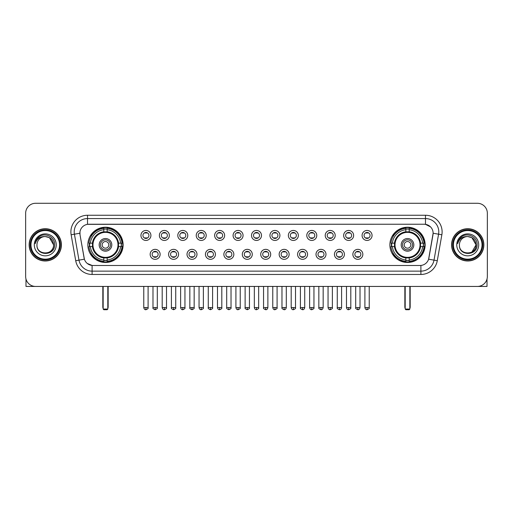 <?xml version="1.0" encoding="UTF-8"?>
<svg xmlns="http://www.w3.org/2000/svg" width="513" height="513" viewBox="0 0 513 513"><rect width="100%" height="100%" fill="white"/><g stroke="black" fill="none" stroke-linecap="round" stroke-linejoin="round"><path stroke-width="0.77" d="M389.886 244.855A17.628 17.628 0 0 0 407.514 262.489A17.628 17.628 0 0 0 425.149 244.855A17.628 17.628 0 0 0 407.514 227.227A17.628 17.628 0 0 0 389.886 244.855M87.851 244.855A17.628 17.628 0 0 0 105.486 262.489A17.628 17.628 0 0 0 123.114 244.855A17.628 17.628 0 0 0 105.486 227.227A17.628 17.628 0 0 0 87.851 244.855M160.133 254.339A4.989 4.989 0 0 1 155.144 259.328A4.989 4.989 0 0 1 150.155 254.339A4.989 4.989 0 0 1 155.144 249.35A4.989 4.989 0 0 1 160.133 254.339M152.149 254.339A2.995 2.995 0 0 0 155.144 257.334A2.995 2.995 0 0 0 158.139 254.339A2.995 2.995 0 0 0 155.144 251.344A2.995 2.995 0 0 0 152.149 254.339M178.562 254.339A4.989 4.989 0 0 1 173.574 259.328A4.989 4.989 0 0 1 168.585 254.339A4.989 4.989 0 0 1 173.574 249.35A4.989 4.989 0 0 1 178.562 254.339M170.579 254.339A2.995 2.995 0 0 0 173.574 257.334A2.995 2.995 0 0 0 176.568 254.339A2.995 2.995 0 0 0 173.574 251.344A2.995 2.995 0 0 0 170.579 254.339M196.992 254.339A4.989 4.989 0 0 1 192.003 259.328A4.989 4.989 0 0 1 187.014 254.339A4.989 4.989 0 0 1 192.003 249.35A4.989 4.989 0 0 1 196.992 254.339M189.008 254.339A2.995 2.995 0 0 0 192.003 257.334A2.995 2.995 0 0 0 194.998 254.339A2.995 2.995 0 0 0 192.003 251.344A2.995 2.995 0 0 0 189.008 254.339M215.422 254.339A4.989 4.989 0 0 1 210.433 259.328A4.989 4.989 0 0 1 205.437 254.339A4.989 4.989 0 0 1 210.433 249.35A4.989 4.989 0 0 1 215.422 254.339M207.438 254.339A2.995 2.995 0 0 0 210.433 257.334A2.995 2.995 0 0 0 213.421 254.339A2.995 2.995 0 0 0 210.433 251.344A2.995 2.995 0 0 0 207.438 254.339M233.845 254.339A4.989 4.989 0 0 1 228.856 259.328A4.989 4.989 0 0 1 223.867 254.339A4.989 4.989 0 0 1 228.856 249.35A4.989 4.989 0 0 1 233.845 254.339M225.861 254.339A2.995 2.995 0 0 0 228.856 257.334A2.995 2.995 0 0 0 231.85 254.339A2.995 2.995 0 0 0 228.856 251.344A2.995 2.995 0 0 0 225.861 254.339M252.274 254.339A4.989 4.989 0 0 1 247.285 259.328A4.989 4.989 0 0 1 242.296 254.339A4.989 4.989 0 0 1 247.285 249.35A4.989 4.989 0 0 1 252.274 254.339M244.291 254.339A2.995 2.995 0 0 0 247.285 257.334A2.995 2.995 0 0 0 250.28 254.339A2.995 2.995 0 0 0 247.285 251.344A2.995 2.995 0 0 0 244.291 254.339M270.704 254.339A4.989 4.989 0 0 1 265.715 259.328A4.989 4.989 0 0 1 260.726 254.339A4.989 4.989 0 0 1 265.715 249.35A4.989 4.989 0 0 1 270.704 254.339M262.72 254.339A2.995 2.995 0 0 0 265.715 257.334A2.995 2.995 0 0 0 268.709 254.339A2.995 2.995 0 0 0 265.715 251.344A2.995 2.995 0 0 0 262.72 254.339M289.133 254.339A4.989 4.989 0 0 1 284.144 259.328A4.989 4.989 0 0 1 279.155 254.339A4.989 4.989 0 0 1 284.144 249.35A4.989 4.989 0 0 1 289.133 254.339M281.15 254.339A2.995 2.995 0 0 0 284.144 257.334A2.995 2.995 0 0 0 287.139 254.339A2.995 2.995 0 0 0 284.144 251.344A2.995 2.995 0 0 0 281.15 254.339M307.563 254.339A4.989 4.989 0 0 1 302.567 259.328A4.989 4.989 0 0 1 297.578 254.339A4.989 4.989 0 0 1 302.567 249.35A4.989 4.989 0 0 1 307.563 254.339M299.579 254.339A2.995 2.995 0 0 0 302.567 257.334A2.995 2.995 0 0 0 305.562 254.339A2.995 2.995 0 0 0 302.567 251.344A2.995 2.995 0 0 0 299.579 254.339M325.986 254.339A4.989 4.989 0 0 1 320.997 259.328A4.989 4.989 0 0 1 316.008 254.339A4.989 4.989 0 0 1 320.997 249.35A4.989 4.989 0 0 1 325.986 254.339M318.002 254.339A2.995 2.995 0 0 0 320.997 257.334A2.995 2.995 0 0 0 323.992 254.339A2.995 2.995 0 0 0 320.997 251.344A2.995 2.995 0 0 0 318.002 254.339M344.415 254.339A4.989 4.989 0 0 1 339.426 259.328A4.989 4.989 0 0 1 334.438 254.339A4.989 4.989 0 0 1 339.426 249.35A4.989 4.989 0 0 1 344.415 254.339M336.432 254.339A2.995 2.995 0 0 0 339.426 257.334A2.995 2.995 0 0 0 342.421 254.339A2.995 2.995 0 0 0 339.426 251.344A2.995 2.995 0 0 0 336.432 254.339M362.845 254.339A4.989 4.989 0 0 1 357.856 259.328A4.989 4.989 0 0 1 352.867 254.339A4.989 4.989 0 0 1 357.856 249.35A4.989 4.989 0 0 1 362.845 254.339M354.861 254.339A2.995 2.995 0 0 0 357.856 257.334A2.995 2.995 0 0 0 360.851 254.339A2.995 2.995 0 0 0 357.856 251.344A2.995 2.995 0 0 0 354.861 254.339M150.918 235.441A4.989 4.989 0 0 1 145.929 240.437A4.989 4.989 0 0 1 140.94 235.441A4.989 4.989 0 0 1 145.929 230.452A4.989 4.989 0 0 1 150.918 235.441M142.935 235.441A2.995 2.995 0 0 0 145.929 238.436A2.995 2.995 0 0 0 148.924 235.441A2.995 2.995 0 0 0 145.929 232.453A2.995 2.995 0 0 0 142.935 235.441M169.348 235.441A4.989 4.989 0 0 1 164.359 240.437A4.989 4.989 0 0 1 159.37 235.441A4.989 4.989 0 0 1 164.359 230.452A4.989 4.989 0 0 1 169.348 235.441M161.364 235.441A2.995 2.995 0 0 0 164.359 238.436A2.995 2.995 0 0 0 167.353 235.441A2.995 2.995 0 0 0 164.359 232.453A2.995 2.995 0 0 0 161.364 235.441M187.777 235.441A4.989 4.989 0 0 1 182.788 240.437A4.989 4.989 0 0 1 177.799 235.441A4.989 4.989 0 0 1 182.788 230.452A4.989 4.989 0 0 1 187.777 235.441M179.794 235.441A2.995 2.995 0 0 0 182.788 238.436A2.995 2.995 0 0 0 185.783 235.441A2.995 2.995 0 0 0 182.788 232.453A2.995 2.995 0 0 0 179.794 235.441M206.207 235.441A4.989 4.989 0 0 1 201.218 240.437A4.989 4.989 0 0 1 196.229 235.441A4.989 4.989 0 0 1 201.218 230.452A4.989 4.989 0 0 1 206.207 235.441M198.223 235.441A2.995 2.995 0 0 0 201.218 238.436A2.995 2.995 0 0 0 204.212 235.441A2.995 2.995 0 0 0 201.218 232.453A2.995 2.995 0 0 0 198.223 235.441M224.636 235.441A4.989 4.989 0 0 1 219.641 240.437A4.989 4.989 0 0 1 214.652 235.441A4.989 4.989 0 0 1 219.641 230.452A4.989 4.989 0 0 1 224.636 235.441M216.653 235.441A2.995 2.995 0 0 0 219.641 238.436A2.995 2.995 0 0 0 222.636 235.441A2.995 2.995 0 0 0 219.641 232.453A2.995 2.995 0 0 0 216.653 235.441M243.059 235.441A4.989 4.989 0 0 1 238.07 240.437A4.989 4.989 0 0 1 233.082 235.441A4.989 4.989 0 0 1 238.07 230.452A4.989 4.989 0 0 1 243.059 235.441M235.076 235.441A2.995 2.995 0 0 0 238.07 238.436A2.995 2.995 0 0 0 241.065 235.441A2.995 2.995 0 0 0 238.07 232.453A2.995 2.995 0 0 0 235.076 235.441M261.489 235.441A4.989 4.989 0 0 1 256.5 240.437A4.989 4.989 0 0 1 251.511 235.441A4.989 4.989 0 0 1 256.5 230.452A4.989 4.989 0 0 1 261.489 235.441M253.505 235.441A2.995 2.995 0 0 0 256.5 238.436A2.995 2.995 0 0 0 259.495 235.441A2.995 2.995 0 0 0 256.5 232.453A2.995 2.995 0 0 0 253.505 235.441M279.918 235.441A4.989 4.989 0 0 1 274.93 240.437A4.989 4.989 0 0 1 269.941 235.441A4.989 4.989 0 0 1 274.93 230.452A4.989 4.989 0 0 1 279.918 235.441M271.935 235.441A2.995 2.995 0 0 0 274.93 238.436A2.995 2.995 0 0 0 277.924 235.441A2.995 2.995 0 0 0 274.93 232.453A2.995 2.995 0 0 0 271.935 235.441M298.348 235.441A4.989 4.989 0 0 1 293.359 240.437A4.989 4.989 0 0 1 288.364 235.441A4.989 4.989 0 0 1 293.359 230.452A4.989 4.989 0 0 1 298.348 235.441M290.364 235.441A2.995 2.995 0 0 0 293.359 238.436A2.995 2.995 0 0 0 296.347 235.441A2.995 2.995 0 0 0 293.359 232.453A2.995 2.995 0 0 0 290.364 235.441M316.771 235.441A4.989 4.989 0 0 1 311.782 240.437A4.989 4.989 0 0 1 306.793 235.441A4.989 4.989 0 0 1 311.782 230.452A4.989 4.989 0 0 1 316.771 235.441M308.788 235.441A2.995 2.995 0 0 0 311.782 238.436A2.995 2.995 0 0 0 314.777 235.441A2.995 2.995 0 0 0 311.782 232.453A2.995 2.995 0 0 0 308.788 235.441M335.201 235.441A4.989 4.989 0 0 1 330.212 240.437A4.989 4.989 0 0 1 325.223 235.441A4.989 4.989 0 0 1 330.212 230.452A4.989 4.989 0 0 1 335.201 235.441M327.217 235.441A2.995 2.995 0 0 0 330.212 238.436A2.995 2.995 0 0 0 333.206 235.441A2.995 2.995 0 0 0 330.212 232.453A2.995 2.995 0 0 0 327.217 235.441M353.63 235.441A4.989 4.989 0 0 1 348.641 240.437A4.989 4.989 0 0 1 343.652 235.441A4.989 4.989 0 0 1 348.641 230.452A4.989 4.989 0 0 1 353.63 235.441M345.647 235.441A2.995 2.995 0 0 0 348.641 238.436A2.995 2.995 0 0 0 351.636 235.441A2.995 2.995 0 0 0 348.641 232.453A2.995 2.995 0 0 0 345.647 235.441M372.06 235.441A4.989 4.989 0 0 1 367.071 240.437A4.989 4.989 0 0 1 362.082 235.441A4.989 4.989 0 0 1 367.071 230.452A4.989 4.989 0 0 1 372.06 235.441M364.076 235.441A2.995 2.995 0 0 0 367.071 238.436A2.995 2.995 0 0 0 370.065 235.441A2.995 2.995 0 0 0 367.071 232.453A2.995 2.995 0 0 0 364.076 235.441M75.719 260.719L71.14 234.774A16.634 16.634 0 0 1 87.518 215.255L425.482 215.255A16.634 16.634 0 0 1 441.86 234.774L437.281 260.719A16.634 16.634 0 0 1 420.904 274.461L92.096 274.461A16.634 16.634 0 0 1 75.719 260.719L78.989 260.142L74.417 234.197A13.306 13.306 0 0 1 87.518 218.576L425.482 218.576A13.306 13.306 0 0 1 438.583 234.197L434.011 260.142A13.306 13.306 0 0 1 420.904 271.133L92.096 271.133A13.306 13.306 0 0 1 78.989 260.142L84.388 259.187L80.009 234.774A8.984 8.984 0 0 1 88.852 224.232L424.148 224.232A8.984 8.984 0 0 1 432.991 234.774L428.887 258.058A8.984 8.984 0 0 1 420.044 265.484L92.956 265.484A8.984 8.984 0 0 1 84.113 258.058L80.009 234.774L79.97 231.882M89.435 246.522A16.134 16.134 0 0 1 89.435 243.194M391.47 246.522A16.134 16.134 0 0 1 391.47 243.194M29.145 244.855A16.134 16.134 0 0 0 45.279 260.989A16.134 16.134 0 0 0 61.406 244.855A16.134 16.134 0 0 0 45.279 228.727A16.134 16.134 0 0 0 29.145 244.855M451.594 244.855A16.134 16.134 0 0 0 467.721 260.989A16.134 16.134 0 0 0 483.855 244.855A16.134 16.134 0 0 0 467.721 228.727A16.134 16.134 0 0 0 451.594 244.855M87.518 215.255L87.518 224.335L424.148 224.232L425.482 224.335L430.497 226.861M420.044 265.484L92.956 265.484M92.096 274.461L92.096 265.439L87.3 263.477M441.86 234.774L433.132 233.235L428.611 259.187L437.281 260.719M487.35 213.254A9.978 9.978 0 0 0 477.372 203.276L35.628 203.276A9.978 9.978 0 0 0 25.65 213.254L25.65 276.456A9.978 9.978 0 0 0 35.628 286.44L477.372 286.44A9.978 9.978 0 0 0 487.35 276.456L487.35 213.254L487.35 276.456M25.65 213.254L25.65 276.456M477.372 203.276L35.628 203.276M35.628 286.44L477.372 286.44M25.983 279.014L25.983 286.44L64.567 286.44M59.579 244.855A14.306 14.306 0 0 0 45.279 230.555A14.306 14.306 0 0 0 30.972 244.855A14.306 14.306 0 0 0 45.279 259.161A14.306 14.306 0 0 0 59.579 244.855M60.245 244.855A14.967 14.967 0 0 0 45.279 229.888A14.967 14.967 0 0 0 30.305 244.855A14.967 14.967 0 0 0 45.279 259.828A14.967 14.967 0 0 0 60.245 244.855M61.239 244.855A15.967 15.967 0 0 0 45.279 228.894A15.967 15.967 0 0 0 29.312 244.855A15.967 15.967 0 0 0 45.279 260.822A15.967 15.967 0 0 0 61.239 244.855M53.589 244.855C53.095 239.808 50.325 237.032 45.279 236.544L49.434 237.654L53.589 244.855L49.434 237.654L45.279 236.544L49.434 237.654L53.589 244.855L49.434 237.654L45.279 236.544L49.434 237.654L53.589 244.855C54.102 255.583 36.449 255.583 36.962 244.855C36.218 256.397 55.032 256.141 54.641 244.855C55.257 236.935 44.881 231.902 38.898 237.006C36.814 238.75 35.589 240.963 35.23 243.649C36.801 238.692 40.149 236.326 45.279 236.544L49.434 237.654L53.589 244.855C54.102 255.583 36.449 255.583 36.962 244.855C36.449 255.583 54.102 255.583 53.589 244.855C54.102 255.583 36.449 255.583 36.962 244.855C36.449 255.583 54.102 255.583 53.589 244.855C54.102 255.583 36.449 255.583 36.962 244.855C36.449 255.583 54.102 255.583 53.589 244.855C54.102 255.583 36.449 255.583 36.962 244.855C36.449 255.583 54.102 255.583 53.589 244.855C54.102 255.583 36.449 255.583 36.962 244.855C36.449 255.583 54.102 255.583 53.589 244.855C54.102 255.583 36.449 255.583 36.962 244.855C36.449 255.583 54.102 255.583 53.589 244.855C54.102 255.583 36.449 255.583 36.962 244.855A8.317 8.317 0 0 1 45.279 236.544L49.434 237.654L53.589 244.855C53.923 251.312 45.625 255.602 40.559 251.71M34.3 244.855A10.978 10.978 0 0 0 45.279 255.833A10.978 10.978 0 0 0 56.25 244.855A10.978 10.978 0 0 0 45.279 233.883A10.978 10.978 0 0 0 34.3 244.855M38.898 237.006L36.442 239.924M36.295 240.206L36.513 239.802L36.295 240.206M118.413 246.522A13.037 13.037 0 0 0 107.146 231.927L107.146 231.927A13.037 13.037 0 0 0 92.552 246.522A13.037 13.037 0 0 0 118.413 246.522L118.413 246.522A13.037 13.037 0 0 1 107.146 257.789L107.146 260.001A15.236 15.236 0 0 0 120.626 246.522L122.03 246.522A16.634 16.634 0 0 1 107.146 261.406L107.146 260.001M89.769 246.522A15.8 15.8 0 0 1 89.769 243.194M107.146 229.144A15.8 15.8 0 0 0 103.818 229.144M121.196 243.194A15.8 15.8 0 0 1 121.196 246.522M120.626 243.194L122.03 243.194A16.634 16.634 0 0 0 107.146 228.311L107.146 231.767A13.197 13.197 0 0 1 118.574 243.194L120.626 243.194A15.236 15.236 0 0 0 107.146 229.715M90.339 246.522L88.935 246.522A16.634 16.634 0 0 0 103.818 261.406L103.818 257.949A13.197 13.197 0 0 1 92.391 246.522L90.339 246.522A15.236 15.236 0 0 0 103.818 260.001M120.626 246.522L118.574 246.522A13.197 13.197 0 0 1 107.146 257.949L107.146 257.789M92.552 246.522L92.552 246.522A13.037 13.037 0 0 0 103.818 257.789M107.146 260.572A15.8 15.8 0 0 1 103.818 260.572M103.818 229.715L103.818 228.311A16.634 16.634 0 0 0 88.935 243.194L92.391 243.194A13.197 13.197 0 0 1 103.818 231.767L103.818 229.715A15.236 15.236 0 0 0 90.339 243.194M117.99 244.855A12.504 12.504 0 0 1 105.486 257.366A12.504 12.504 0 0 1 92.975 244.855A12.504 12.504 0 0 1 105.486 232.351A12.504 12.504 0 0 1 117.99 244.855M111.802 244.855A6.323 6.323 0 0 0 105.486 238.539A6.323 6.323 0 0 0 99.163 244.855A6.323 6.323 0 0 0 105.486 251.178A6.323 6.323 0 0 0 111.802 244.855M110.475 244.855A4.989 4.989 0 0 0 105.486 239.866A4.989 4.989 0 0 0 100.49 244.855A4.989 4.989 0 0 0 105.486 249.85A4.989 4.989 0 0 0 110.475 244.855M108.807 244.855A3.328 3.328 0 0 1 105.486 248.183A3.328 3.328 0 0 1 102.158 244.855A3.328 3.328 0 0 1 105.486 241.533A3.328 3.328 0 0 1 108.807 244.855A3.328 3.328 0 0 1 105.486 248.183A3.328 3.328 0 0 1 102.158 244.855A3.328 3.328 0 0 1 105.486 241.533A3.328 3.328 0 0 1 108.807 244.855M91.487 235.877L90.698 235.877A17.295 17.295 0 0 1 122.78 244.855A17.295 17.295 0 0 1 90.698 253.839L91.487 253.839M103.151 286.44L103.151 309.057L107.813 309.057L107.813 286.44M103.151 309.057L103.818 309.724L107.146 309.724L107.813 309.057M420.448 246.522A13.037 13.037 0 0 0 409.182 231.927L409.182 231.927A13.037 13.037 0 0 0 394.587 246.522A13.037 13.037 0 0 0 420.448 246.522L420.448 246.522A13.037 13.037 0 0 1 409.182 257.789L409.182 260.001A15.236 15.236 0 0 0 422.661 246.522L424.065 246.522A16.634 16.634 0 0 1 409.182 261.406L409.182 260.001M391.804 246.522A15.8 15.8 0 0 1 391.804 243.194M409.182 229.144A15.8 15.8 0 0 0 405.854 229.144M423.231 243.194A15.8 15.8 0 0 1 423.231 246.522M422.661 243.194L424.065 243.194A16.634 16.634 0 0 0 409.182 228.311L409.182 231.767A13.197 13.197 0 0 1 420.609 243.194L422.661 243.194A15.236 15.236 0 0 0 409.182 229.715M392.374 246.522L390.97 246.522A16.634 16.634 0 0 0 405.854 261.406L405.854 257.949A13.197 13.197 0 0 1 394.426 246.522L392.374 246.522A15.236 15.236 0 0 0 405.854 260.001M422.661 246.522L420.609 246.522A13.197 13.197 0 0 1 409.182 257.949L409.182 257.789M394.587 246.522L394.587 246.522A13.037 13.037 0 0 0 405.854 257.789M409.182 260.572A15.8 15.8 0 0 1 405.854 260.572M405.854 229.715L405.854 228.311A16.634 16.634 0 0 0 390.97 243.194L394.426 243.194A13.197 13.197 0 0 1 405.854 231.767L405.854 229.715A15.236 15.236 0 0 0 392.374 243.194M420.025 244.855A12.504 12.504 0 0 1 407.514 257.366A12.504 12.504 0 0 1 395.01 244.855A12.504 12.504 0 0 1 407.514 232.351A12.504 12.504 0 0 1 420.025 244.855M413.837 244.855A6.323 6.323 0 0 0 407.514 238.539A6.323 6.323 0 0 0 401.198 244.855A6.323 6.323 0 0 0 407.514 251.178A6.323 6.323 0 0 0 413.837 244.855M412.51 244.855A4.989 4.989 0 0 0 407.514 239.866A4.989 4.989 0 0 0 402.525 244.855A4.989 4.989 0 0 0 407.514 249.85A4.989 4.989 0 0 0 412.51 244.855M410.842 244.855A3.328 3.328 0 0 1 407.514 248.183A3.328 3.328 0 0 1 404.193 244.855A3.328 3.328 0 0 1 407.514 241.533A3.328 3.328 0 0 1 410.842 244.855A3.328 3.328 0 0 1 407.514 248.183A3.328 3.328 0 0 1 404.193 244.855A3.328 3.328 0 0 1 407.514 241.533A3.328 3.328 0 0 1 410.842 244.855M393.516 235.877L392.734 235.877A17.295 17.295 0 0 1 424.815 244.855A17.295 17.295 0 0 1 392.734 253.839L393.516 253.839M405.187 286.44L405.187 309.057L409.849 309.057L409.849 286.44M405.187 309.057L405.854 309.724L409.182 309.724L409.849 309.057M144.935 238.269L144.935 237.795A2.552 2.552 0 0 0 146.93 237.795L146.93 238.269M146.93 232.62L146.93 233.094A2.552 2.552 0 0 0 144.935 233.094L144.935 232.62M163.365 238.269L163.365 237.795A2.552 2.552 0 0 0 165.359 237.795L165.359 238.269M165.359 232.62L165.359 233.094A2.552 2.552 0 0 0 163.365 233.094L163.365 232.62M181.788 238.269L181.788 237.795A2.552 2.552 0 0 0 183.789 237.795L183.789 238.269M183.789 232.62L183.789 233.094A2.552 2.552 0 0 0 181.788 233.094L181.788 232.62M200.217 238.269L200.217 237.795A2.552 2.552 0 0 0 202.212 237.795L202.212 238.269M202.212 232.62L202.212 233.094A2.552 2.552 0 0 0 200.217 233.094L200.217 232.62M218.647 238.269L218.647 237.795A2.552 2.552 0 0 0 220.641 237.795L220.641 238.269M220.641 232.62L220.641 233.094A2.552 2.552 0 0 0 218.647 233.094L218.647 232.62M237.077 238.269L237.077 237.795A2.552 2.552 0 0 0 239.071 237.795L239.071 238.269M239.071 232.62L239.071 233.094A2.552 2.552 0 0 0 237.077 233.094L237.077 232.62M255.5 238.269L255.5 237.795A2.552 2.552 0 0 0 257.5 237.795L257.5 238.269M257.5 232.62L257.5 233.094A2.552 2.552 0 0 0 255.5 233.094L255.5 232.62M273.929 238.269L273.929 237.795A2.552 2.552 0 0 0 275.923 237.795L275.923 238.269M275.923 232.62L275.923 233.094A2.552 2.552 0 0 0 273.929 233.094L273.929 232.62M292.359 238.269L292.359 237.795A2.552 2.552 0 0 0 294.353 237.795L294.353 238.269M294.353 232.62L294.353 233.094A2.552 2.552 0 0 0 292.359 233.094L292.359 232.62M310.788 238.269L310.788 237.795A2.552 2.552 0 0 0 312.783 237.795L312.783 238.269M312.783 232.62L312.783 233.094A2.552 2.552 0 0 0 310.788 233.094L310.788 232.62M329.211 238.269L329.211 237.795A2.552 2.552 0 0 0 331.212 237.795L331.212 238.269M331.212 232.62L331.212 233.094A2.552 2.552 0 0 0 329.211 233.094L329.211 232.62M347.641 238.269L347.641 237.795A2.552 2.552 0 0 0 349.635 237.795L349.635 238.269M349.635 232.62L349.635 233.094A2.552 2.552 0 0 0 347.641 233.094L347.641 232.62M366.07 238.269L366.07 237.795A2.552 2.552 0 0 0 368.065 237.795L368.065 238.269M368.065 232.62L368.065 233.094A2.552 2.552 0 0 0 366.07 233.094L366.07 232.62M154.15 257.16L154.15 256.686A2.552 2.552 0 0 0 156.144 256.686L156.144 257.16M156.144 251.517L156.144 251.992A2.552 2.552 0 0 0 154.15 251.992L154.15 251.517M172.573 257.16L172.573 256.686A2.552 2.552 0 0 0 174.574 256.686L174.574 257.16M174.574 251.517L174.574 251.992A2.552 2.552 0 0 0 172.573 251.992L172.573 251.517M191.003 257.16L191.003 256.686A2.552 2.552 0 0 0 192.997 256.686L192.997 257.16M192.997 251.517L192.997 251.992A2.552 2.552 0 0 0 191.003 251.992L191.003 251.517M209.432 257.16L209.432 256.686A2.552 2.552 0 0 0 211.427 256.686L211.427 257.16M211.427 251.517L211.427 251.992A2.552 2.552 0 0 0 209.432 251.992L209.432 251.517M227.862 257.16L227.862 256.686A2.552 2.552 0 0 0 229.856 256.686L229.856 257.16M229.856 251.517L229.856 251.992A2.552 2.552 0 0 0 227.862 251.992L227.862 251.517M246.285 257.16L246.285 256.686A2.552 2.552 0 0 0 248.286 256.686L248.286 257.16M248.286 251.517L248.286 251.992A2.552 2.552 0 0 0 246.285 251.992L246.285 251.517M264.714 257.16L264.714 256.686A2.552 2.552 0 0 0 266.715 256.686L266.715 257.16M266.715 251.517L266.715 251.992A2.552 2.552 0 0 0 264.714 251.992L264.714 251.517M283.144 257.16L283.144 256.686A2.552 2.552 0 0 0 285.138 256.686L285.138 257.16M285.138 251.517L285.138 251.992A2.552 2.552 0 0 0 283.144 251.992L283.144 251.517M301.573 257.16L301.573 256.686A2.552 2.552 0 0 0 303.568 256.686L303.568 257.16M303.568 251.517L303.568 251.992A2.552 2.552 0 0 0 301.573 251.992L301.573 251.517M320.003 257.16L320.003 256.686A2.552 2.552 0 0 0 321.997 256.686L321.997 257.16M321.997 251.517L321.997 251.992A2.552 2.552 0 0 0 320.003 251.992L320.003 251.517M338.426 257.16L338.426 256.686A2.552 2.552 0 0 0 340.427 256.686L340.427 257.16M340.427 251.517L340.427 251.992A2.552 2.552 0 0 0 338.426 251.992L338.426 251.517M356.856 257.16L356.856 256.686A2.552 2.552 0 0 0 358.85 256.686L358.85 257.16M358.85 251.517L358.85 251.992A2.552 2.552 0 0 0 356.856 251.992L356.856 251.517M487.017 279.014L487.017 286.44L448.433 286.44M482.028 244.855A14.306 14.306 0 0 0 467.721 230.555A14.306 14.306 0 0 0 453.421 244.855A14.306 14.306 0 0 0 467.721 259.161A14.306 14.306 0 0 0 482.028 244.855M482.695 244.855A14.967 14.967 0 0 0 467.721 229.888A14.967 14.967 0 0 0 452.755 244.855A14.967 14.967 0 0 0 467.721 259.828A14.967 14.967 0 0 0 482.695 244.855M483.688 244.855A15.967 15.967 0 0 0 467.721 228.894A15.967 15.967 0 0 0 451.761 244.855A15.967 15.967 0 0 0 467.721 260.822A15.967 15.967 0 0 0 483.688 244.855M475.551 242.04L476.038 244.855L471.883 237.654L467.721 236.544L471.883 237.654L476.038 244.855L471.883 237.654L467.721 236.544L471.883 237.654L476.038 244.855L471.883 237.654L467.721 236.544L471.883 237.654L476.038 244.855C476.551 255.583 458.898 255.583 459.411 244.855C458.667 256.397 477.481 256.141 477.09 244.855C477.706 236.935 467.33 231.902 461.347 237.006C459.263 238.75 458.038 240.963 457.679 243.649C459.25 238.692 462.598 236.326 467.721 236.544L471.883 237.654L476.038 244.855C476.551 255.583 458.898 255.583 459.411 244.855C458.898 255.583 476.551 255.583 476.038 244.855L471.883 252.063L476.038 244.855C476.551 255.583 458.898 255.583 459.411 244.855C458.898 255.583 476.551 255.583 476.038 244.855C476.551 255.583 458.898 255.583 459.411 244.855C458.898 255.583 476.551 255.583 476.038 244.855C476.551 255.583 458.898 255.583 459.411 244.855C458.898 255.583 476.551 255.583 476.038 244.855C476.551 255.583 458.898 255.583 459.411 244.855C458.898 255.583 476.551 255.583 476.038 244.855C476.551 255.583 458.898 255.583 459.411 244.855A8.317 8.317 0 0 1 467.721 236.544L471.883 237.654L476.038 244.855C476.372 251.312 468.074 255.602 463.008 251.71M467.721 236.544C472.774 237.032 475.545 239.808 476.038 244.855M456.75 244.855A10.978 10.978 0 0 0 467.721 255.833A10.978 10.978 0 0 0 478.7 244.855A10.978 10.978 0 0 0 467.721 233.883A10.978 10.978 0 0 0 456.75 244.855M461.347 237.006L458.891 239.924M458.744 240.206L458.962 239.802M425.482 215.255L425.482 224.335M71.14 234.774L74.417 234.197A13.306 13.306 0 0 1 74.212 231.882M74.417 234.197L79.868 233.235M420.904 265.439L420.904 274.461M102.824 286.44L102.824 307.063L103.151 307.063M105.486 248.183A3.328 3.328 0 0 1 102.158 244.855A3.328 3.328 0 0 1 105.486 241.533M107.813 307.063L108.147 307.063L108.147 286.44M103.818 260.719A15.948 15.948 0 0 0 107.146 260.719M121.344 246.522A15.948 15.948 0 0 0 121.344 243.194M107.146 228.997A15.948 15.948 0 0 0 103.818 228.997M404.853 286.44L404.853 307.063L405.187 307.063M409.849 307.063L410.176 307.063L410.176 286.44M405.854 260.719A15.948 15.948 0 0 0 409.182 260.719M423.379 246.522A15.948 15.948 0 0 0 423.379 243.194M409.182 228.997A15.948 15.948 0 0 0 405.854 228.997M145.929 307.563L143.768 307.563C144.147 309.102 144.865 309.82 145.929 309.724L145.929 307.563L148.097 307.563L148.097 286.44M164.359 307.563L162.198 307.563C162.576 309.102 163.294 309.82 164.359 309.724L164.359 307.563L166.52 307.563L166.52 286.44M182.788 307.563L180.627 307.563C181.006 309.102 181.724 309.82 182.788 309.724L182.788 307.563L184.949 307.563L184.949 286.44M201.218 307.563L199.05 307.563C199.429 309.102 200.153 309.82 201.218 309.724L201.218 307.563L203.379 307.563L203.379 286.44M219.641 307.563L217.48 307.563C217.858 309.102 218.583 309.82 219.641 309.724L219.641 307.563L221.808 307.563L221.808 286.44M238.07 307.563L235.909 307.563C236.288 309.102 237.006 309.82 238.07 309.724L238.07 307.563L240.231 307.563L240.231 286.44M256.5 307.563L254.339 307.563C254.717 309.102 255.436 309.82 256.5 309.724L256.5 307.563L258.661 307.563L258.661 286.44M274.93 307.563L272.769 307.563C273.14 309.102 273.865 309.82 274.93 309.724L274.93 307.563L277.091 307.563L277.091 286.44M293.359 307.563L291.192 307.563C291.57 309.102 292.295 309.82 293.359 309.724L293.359 307.563L295.52 307.563L295.52 286.44M311.782 307.563L309.621 307.563C309.999 309.102 310.718 309.82 311.782 309.724L311.782 307.563L313.95 307.563L313.95 286.44M330.212 307.563L328.051 307.563C328.429 309.102 329.147 309.82 330.212 309.724L330.212 307.563L332.373 307.563L332.373 286.44M348.641 307.563L346.48 307.563C346.859 309.102 347.577 309.82 348.641 309.724L348.641 307.563L350.802 307.563L350.802 286.44M367.071 307.563L364.903 307.563C365.282 309.102 366.006 309.82 367.071 309.724L367.071 307.563L369.232 307.563L369.232 286.44M155.144 307.563L152.983 307.563C152.547 308.249 153.265 308.973 155.144 309.724L155.144 307.563L157.305 307.563L157.305 286.44M173.574 307.563L171.413 307.563C170.97 308.249 171.695 308.973 173.574 309.724L173.574 307.563L175.735 307.563L175.735 286.44M192.003 307.563L189.842 307.563C189.4 308.249 190.124 308.973 192.003 309.724L192.003 307.563L194.164 307.563L194.164 286.44M210.433 307.563L208.265 307.563C207.829 308.249 208.547 308.973 210.433 309.724L210.433 307.563L212.594 307.563L212.594 286.44M228.856 307.563L226.695 307.563C226.259 308.249 226.977 308.973 228.856 309.724L228.856 307.563L231.023 307.563L231.023 286.44M247.285 307.563L245.124 307.563C244.688 308.249 245.406 308.973 247.285 309.724L247.285 307.563L249.446 307.563L249.446 286.44M265.715 307.563L263.554 307.563C263.111 308.249 263.836 308.973 265.715 309.724L265.715 307.563L267.876 307.563L267.876 286.44M284.144 307.563L281.977 307.563C281.541 308.249 282.259 308.973 284.144 309.724L284.144 307.563L286.305 307.563L286.305 286.44M302.567 307.563L300.406 307.563C299.97 308.249 300.689 308.973 302.567 309.724L302.567 307.563L304.735 307.563L304.735 286.44M320.997 307.563L318.836 307.563C318.4 308.249 319.118 308.973 320.997 309.724L320.997 307.563L323.158 307.563L323.158 286.44M339.426 307.563L337.265 307.563C336.823 308.249 337.548 308.973 339.426 309.724L339.426 307.563L341.587 307.563L341.587 286.44M357.856 307.563L355.695 307.563C355.252 308.249 355.977 308.973 357.856 309.724L357.856 307.563L360.017 307.563L360.017 286.44M102.824 307.063A2.661 2.661 0 0 0 103.151 308.351M107.813 308.351A2.661 2.661 0 0 0 108.147 307.063M404.853 307.063A2.661 2.661 0 0 0 405.187 308.351M409.849 308.351A2.661 2.661 0 0 0 410.176 307.063M143.768 307.563L143.768 286.44M148.097 307.563C148.533 308.249 147.815 308.973 145.929 309.724M162.198 307.563L162.198 286.44M166.52 307.563C166.962 308.249 166.238 308.973 164.359 309.724M180.627 307.563L180.627 286.44M184.949 307.563C185.385 308.249 184.667 308.973 182.788 309.724M199.05 307.563L199.05 286.44M203.379 307.563C203.815 308.249 203.097 308.973 201.218 309.724M217.48 307.563L217.48 286.44M221.808 307.563C222.244 308.249 221.526 308.973 219.641 309.724M235.909 307.563L235.909 286.44M240.231 307.563C240.674 308.249 239.949 308.973 238.07 309.724M254.339 307.563L254.339 286.44M258.661 307.563C259.103 308.249 258.379 308.973 256.5 309.724M272.769 307.563L272.769 286.44M277.091 307.563C277.527 308.249 276.808 308.973 274.93 309.724M291.192 307.563L291.192 286.44M295.52 307.563C295.956 308.249 295.238 308.973 293.359 309.724M309.621 307.563L309.621 286.44M313.95 307.563C314.386 308.249 313.667 308.973 311.782 309.724M328.051 307.563L328.051 286.44M332.373 307.563C332.815 308.249 332.091 308.973 330.212 309.724M346.48 307.563L346.48 286.44M350.802 307.563C351.238 308.249 350.52 308.973 348.641 309.724M364.903 307.563L364.903 286.44M369.232 307.563C369.668 308.249 368.95 308.973 367.071 309.724M152.983 307.563L152.983 286.44M157.305 307.563C157.748 308.249 157.023 308.973 155.144 309.724M171.413 307.563L171.413 286.44M175.735 307.563C176.177 308.249 175.452 308.973 173.574 309.724M189.842 307.563L189.842 286.44M194.164 307.563C194.6 308.249 193.882 308.973 192.003 309.724M208.265 307.563L208.265 286.44M212.594 307.563C213.03 308.249 212.311 308.973 210.433 309.724M226.695 307.563L226.695 286.44M231.023 307.563C231.459 308.249 230.741 308.973 228.856 309.724M245.124 307.563L245.124 286.44M249.446 307.563C249.889 308.249 249.164 308.973 247.285 309.724M263.554 307.563L263.554 286.44M267.876 307.563C267.497 309.102 266.779 309.82 265.715 309.724M281.977 307.563L281.977 286.44M286.305 307.563C285.927 309.102 285.209 309.82 284.144 309.724M300.406 307.563L300.406 286.44M304.735 307.563C304.356 309.102 303.632 309.82 302.567 309.724M318.836 307.563L318.836 286.44M323.158 307.563C322.786 309.102 322.061 309.82 320.997 309.724M337.265 307.563L337.265 286.44M341.587 307.563C341.209 309.102 340.491 309.82 339.426 309.724M355.695 307.563L355.695 286.44M360.017 307.563C359.639 309.102 358.92 309.82 357.856 309.724"/></g></svg>
